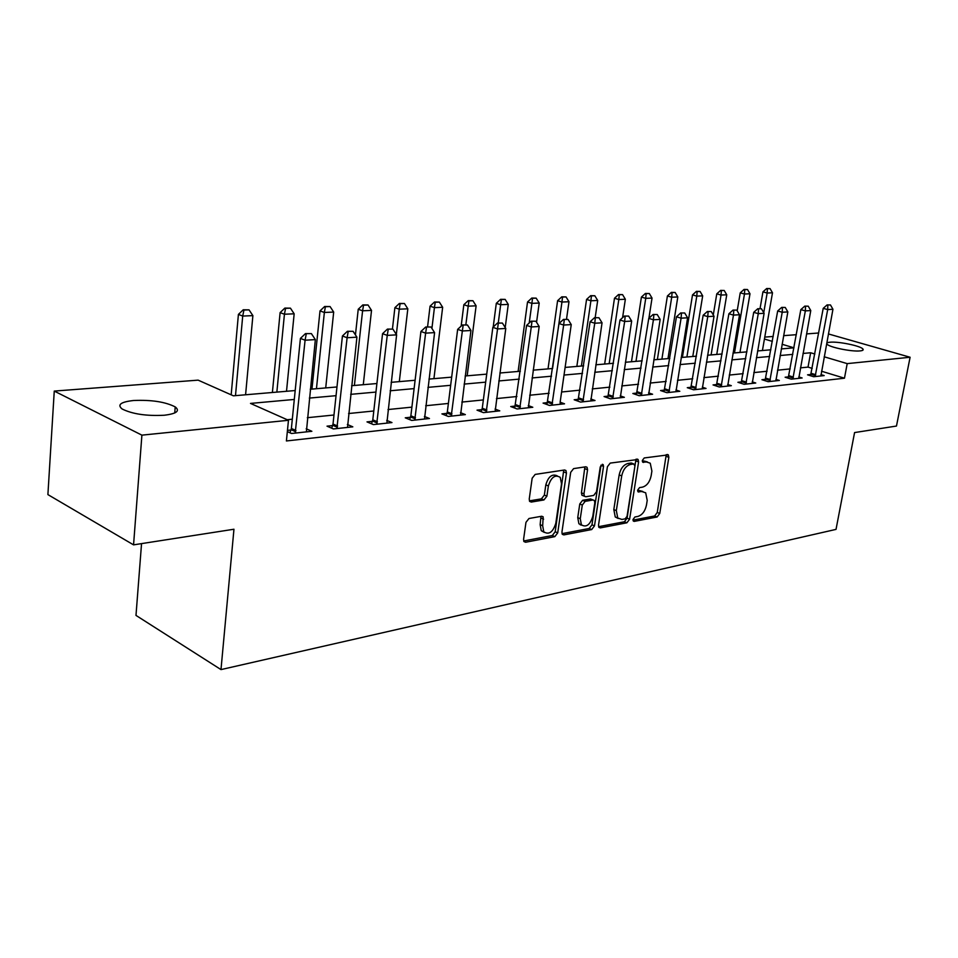 <?xml version="1.0" encoding="UTF-8"?>
<svg xmlns="http://www.w3.org/2000/svg" width="958" height="958" viewBox="0 0 958 958"><rect width="100%" height="100%" fill="white"/><g stroke="black" fill="none" stroke-linecap="round" stroke-linejoin="round"><path stroke-width="1.44" d="M633.022 519.487L634.208 521.391L657.128 516.997L659.751 513.488L668.852 457.325L668.325 454.846L644.231 457.96L642.339 460.439L642.698 462.175L646.542 461.984L650.254 463.205L651.895 471.073L651.141 475.815C649.74 482.018 646.89 485.778 642.555 487.107L639.549 487.622L637.657 490.113L637.992 491.777L641.86 491.538L645.692 492.807L647.213 500.399L646.458 505.106C645.081 511.249 642.231 515.021 637.908 516.422L634.903 516.997L633.022 519.487M133.581 400.504C151.472 399.726 165.351 401.857 175.23 406.911C180.236 410.946 176.571 413.736 164.261 415.245C146.394 416.143 132.36 414.06 122.145 408.994C116.96 404.755 120.768 401.929 133.581 400.504M830.011 342.222C838.37 341.311 860.775 345.91 862.918 349.011C863.721 349.993 862.775 350.628 860.068 350.903C851.866 351.897 829.101 347.227 827.017 344.15C826.179 343.12 827.173 342.485 830.011 342.222M528.972 518.506L525.966 522.338L523.583 539.366L523.978 541.581L525.631 542.24L554.814 536.636L557.712 532.876L566.453 472.989L565.95 470.534L564.501 469.995L535.175 474.414L532.157 478.222L529.235 499.082L529.678 501.417L531.283 502.064L543.94 499.944L546.91 496.16L548.371 485.946C551.149 477.156 555.101 474.306 560.238 477.371L561.532 483.838L555.796 523.355C552.91 532.265 548.898 535.079 543.773 531.81L542.671 525.762L543.186 516.865L541.617 516.254L528.972 518.506M828.395 333.935L910.1 357.25L896.472 426.047L854.572 432.573L836.023 529.391L220.987 669.594L233.956 529.235L133.557 544.862L141.904 435.148L54.259 391.08L198.126 380.146L233.417 395.822L295.196 390.541M910.1 357.25L847.207 363.621L824.179 356.783M294.298 399.45L250.493 403.414L288.466 420.287L286.406 440.967L844.465 378.206L847.207 363.621M288.466 420.287L141.904 435.148M598.522 525.128L598.954 527.415L600.331 527.894L626.891 522.793L629.598 519.224L638.603 461.948L638.076 459.469L610.222 463.097L607.42 466.714L598.522 525.128M591.685 529.558L563.867 534.899L562.358 534.336L561.939 532.073L570.693 472.33L573.602 468.618L585.685 466.797L587.05 467.288L587.565 469.755L583.961 493.873L584.428 496.256L585.829 496.759L593.685 495.43L596.499 491.765L600.271 466.845L603.169 464.618L603.528 466.354L594.487 525.894L591.685 529.558L589.182 528.481L562.023 533.666M844.465 378.206L821.521 371.213M812.228 368.387L808.025 367.106L800.409 367.872M790.206 368.914L777.513 370.195M767.095 371.249L753.814 372.59M743.18 373.656L729.278 375.069M718.416 376.159L703.855 377.632M692.754 378.757L677.498 380.302M666.145 381.44L650.147 383.056M638.543 384.23L621.754 385.93M609.875 387.128L592.26 388.912M580.105 390.134L561.604 392.002M549.138 393.271L529.69 395.235M516.913 396.516L496.46 398.588M483.359 399.917L461.828 402.085M448.38 403.45L425.699 405.737M411.892 407.138L387.99 409.545M373.8 410.982L348.568 413.533M333.983 415.006L307.338 417.7M292.322 419.209L287.22 419.724M810.995 374.47L807.558 374.829L813.689 376.722L824.179 375.584L820.922 374.59M788.662 376.853L785.129 377.224L791.284 379.152L802.133 377.979L798.78 376.937M765.55 379.32L761.921 379.703L768.124 381.679L779.345 380.458L775.896 379.368M741.636 381.871L737.911 382.278L744.138 384.29L755.754 383.02L752.21 381.883M716.871 384.517L713.051 384.924L719.302 386.984L731.337 385.679L727.685 384.493M691.221 387.26L687.281 387.679L693.568 389.786L706.034 388.433L702.286 387.188M664.612 390.098L660.565 390.541L666.876 392.684L679.809 391.283L675.941 389.978M637.022 393.055L632.843 393.499L639.178 395.702L652.602 394.241L648.614 392.864M608.366 396.109L604.067 396.564L610.426 398.827L624.365 397.307L620.245 395.858M578.596 399.294L574.165 399.761L580.536 402.073L595.026 400.504L590.775 398.971M547.641 402.599L543.078 403.09L549.461 405.45L564.537 403.809L560.143 402.204L560.202 404.288M515.44 406.036L510.722 406.539L517.116 408.97L532.804 407.27L528.265 405.557M481.898 409.617L477.024 410.144L483.431 412.635L499.777 410.85L495.07 409.054M446.943 413.353L441.901 413.892L448.308 416.455L465.349 414.598L460.487 412.682M410.479 417.245L405.258 417.808L411.665 420.43L429.447 418.502L424.406 416.455M372.411 421.316L366.998 421.891L373.392 424.598L391.978 422.574L386.733 420.394M332.618 425.568L327.013 426.166L333.384 428.945L352.819 426.837L347.371 424.49M291.004 430.01L287.46 430.381M306.201 428.777L311.865 431.292L291.531 433.495L287.34 431.603M141.544 543.629L135.988 615.407L220.987 669.594M133.557 544.862L47.9 494.603L54.259 391.08M764.771 337.096L773.214 336.45M783.632 335.659L796.337 334.689M806.552 333.923L818.707 332.989M781.285 348.916L793.99 347.826L782.099 344.281M772.34 341.383L764.424 339.036M310.26 389.247L336.976 386.96M351.61 385.703L376.901 383.535M391.127 382.326L415.101 380.266M428.945 379.081L451.673 377.141M465.157 375.979L486.724 374.135M499.86 373.009L520.35 371.261M533.151 370.159L552.634 368.495M565.112 367.429L583.65 365.836M595.828 364.794L613.479 363.286M625.37 362.268L642.183 360.831M653.799 359.825L669.822 358.46M681.174 357.49L696.454 356.172M707.567 355.226L722.14 353.981M733.014 353.047L746.929 351.861M757.574 350.939L770.867 349.802M814.863 354.017L810.648 352.76L803.02 353.454M792.817 354.376L780.111 355.526M769.693 356.46L756.401 357.669M745.767 358.627L731.852 359.885M720.991 360.867L706.417 362.184M695.304 363.19L680.036 364.567M668.684 365.597L652.661 367.046M641.046 368.1L624.245 369.62M612.354 370.686L594.726 372.291M582.548 373.392L564.023 375.057M551.545 376.195L532.073 377.955M519.284 379.105L498.807 380.961M485.682 382.146L464.115 384.098M450.655 385.308L427.939 387.367M414.107 388.613L390.157 390.78M375.943 392.073L350.664 394.349M336.042 395.678L309.35 398.085M808.025 367.106L810.648 352.76M642.842 491.478L639.345 490.544L641.86 491.538M637.633 490.831L639.345 490.544M647.392 461.924L644.015 461.014L646.542 461.984M642.327 461.277L644.015 461.014M632.987 520.11L654.637 515.979L657.26 512.482L666.241 454.643M598.582 526.684L624.388 521.751L627.095 518.182L635.956 459.217M625.143 518.841L627.047 516.338L634.938 465.959L633.741 463.947L630.496 464.45C626.053 465.744 623.119 469.564 621.706 475.91L616.329 510.602L617.754 518.015L621.922 519.452L625.143 518.841M633.813 463.947L631.202 462.977L633.741 463.947M618.209 518.482L615.252 516.973L613.815 509.56L619.167 474.917C620.58 468.57 623.514 464.762 627.969 463.468L631.202 462.977M583.171 495.729L581.901 495.202L581.434 492.831L584.871 466.917M589.182 528.481L591.984 524.816L601.001 465.133M580.261 518.697L581.41 524.84C586.272 527.726 590.068 524.912 592.774 516.398L594.822 502.854L594.367 500.483L592.99 499.992L585.146 501.357L582.296 505.046L580.261 518.697L577.746 517.619L578.895 523.751L581.757 525.235M593.134 499.98L590.463 498.95L592.99 499.992M577.746 517.619L579.77 503.98L582.62 500.304L590.463 498.95M544.288 532.397L541.246 530.684L540.144 524.649L540.971 516.374M557.197 475.803C552.071 473.599 548.275 476.617 545.821 484.88L548.371 485.946M529.379 500.866L541.402 498.867L544.36 495.082L545.821 484.88M523.691 540.983L552.299 535.522L555.197 531.774L563.747 470.103M762.424 350.532L772.495 292.789L767.154 293.028L763.742 312.691M767.394 288.705L770.052 288.598L766.687 288.514L767.394 288.705L767.154 293.028L762.939 291.867L760.041 308.596M772.495 292.789L770.052 288.598M766.687 288.514L762.939 291.867M830.478 304.967L827.101 304.907L830.478 304.967L832.945 309.266L820.898 375.943M815.138 376.566L827.688 309.578L823.209 308.356L827.101 304.907M810.528 375.752L823.209 308.356M832.945 309.266L827.688 309.578L827.844 305.111M739.971 352.448L749.994 293.783L744.474 294.022L734.475 352.927M744.749 289.627L747.503 289.52L744.031 289.436L744.749 289.627L744.474 294.022L740.235 292.849L737.193 310.811M749.994 293.783L747.503 289.52M744.031 289.436L740.235 292.849M716.764 354.436L726.739 294.801L721.039 295.052L711.087 354.927M721.338 290.585L724.188 290.466L720.632 290.382L721.338 290.585L721.039 295.052L716.776 293.855L713.279 314.978M726.739 294.801L724.188 290.466M720.632 290.382L716.776 293.855M692.778 356.496L702.681 295.854L696.789 296.118L686.91 356.999M697.125 291.567L700.082 291.448L696.418 291.364L697.125 291.567L696.789 296.118L692.514 294.896L682.407 357.382M702.681 295.854L700.082 291.448M696.418 291.364L692.514 294.896M808.253 306.189L804.78 306.129L808.253 306.189L810.767 310.572L798.78 378.338M792.817 378.997L805.343 310.883L800.828 309.638L804.78 306.129M788.171 378.182L800.828 309.638M810.767 310.572L805.343 310.883L805.534 306.344M785.261 307.458L781.692 307.398L785.261 307.458L787.835 311.913L775.896 380.829M769.729 381.5L782.219 312.248L777.68 310.967L781.692 307.398M765.047 380.697L777.68 310.967M787.835 311.913L782.219 312.248L782.447 307.614M761.454 308.775L757.778 308.716L761.454 308.775L764.101 313.302L752.222 383.404M745.827 384.098L758.281 313.649L753.718 312.344L757.778 308.716M741.109 383.308L753.718 312.344M764.101 313.302L758.281 313.649L758.544 308.931M667.977 358.615L677.809 296.944L671.702 297.219L661.894 359.142M672.085 292.597L675.127 292.465L671.366 292.382L672.085 292.597L671.702 297.219L667.403 295.974L657.38 359.525M677.809 296.944L675.127 292.465M671.366 292.382L667.403 295.974M736.798 310.129L733.014 310.081L736.798 310.129L739.516 314.751L727.697 386.074M721.087 386.793L733.481 315.098L728.894 313.769L733.014 310.081M716.333 386.002L728.894 313.769M739.516 314.751L733.481 315.098L733.78 310.296M648.913 318.26L652.039 298.082L645.728 298.357L636.004 361.358M646.147 293.651L649.308 293.519L645.429 293.435L646.147 293.651L645.728 298.357L641.405 297.088L631.478 361.741M652.039 298.082L649.308 293.519M645.429 293.435L641.405 297.088M622.568 317.697L625.358 299.255L618.808 299.543L609.18 363.645M619.275 294.741L622.544 294.609L618.545 294.537L619.275 294.741L618.808 299.543L614.485 298.249L604.654 364.04M625.358 299.255L622.544 294.609M618.545 294.537L614.485 298.249M595.169 317.661L597.696 300.465L590.906 300.764L581.398 366.028M591.409 295.878L594.81 295.747L590.691 295.663L591.409 295.878L590.906 300.764L586.559 299.447L576.848 366.423M597.696 300.465L594.81 295.747M590.691 295.663L586.559 299.447M566.501 319.242L568.992 301.734L561.951 302.045L552.574 368.495M562.514 297.064L566.034 296.92L561.783 296.836L562.514 297.064L561.951 302.045L557.604 300.692L548.024 368.89M568.992 301.734L566.034 296.92M561.783 296.836L557.604 300.692M536.564 322.283L539.21 303.039L531.894 303.363L529.211 322.99M532.516 298.285L536.169 298.142L531.786 298.058L532.516 298.285L531.894 303.363L527.535 301.986L518.11 371.453M539.21 303.039L536.169 298.142M531.786 298.058L527.535 301.986M711.243 311.542L707.351 311.494L711.243 311.542L714.021 316.236L702.298 388.828M695.448 389.583L707.77 316.607L703.16 315.254L707.351 311.494M690.658 388.804L703.16 315.254M714.021 316.236L707.77 316.607L708.118 311.721M684.731 313.003L680.719 312.955L684.731 313.003L687.593 317.793L675.965 391.702M668.864 392.469L681.102 318.176L676.468 316.787L680.719 312.955M664.026 391.714L676.468 316.787M687.593 317.793L681.102 318.176L681.485 313.182M657.224 314.523L653.081 314.475L657.224 314.523L660.158 319.397L648.65 394.672M641.273 395.474L653.416 319.792L648.77 318.379L653.081 314.475M636.399 394.732L648.77 318.379M660.158 319.397L653.416 319.792L653.859 314.715M628.652 316.104L624.376 316.056L628.652 316.104L631.657 321.074L620.293 397.75M612.629 398.588L624.664 321.481L619.994 320.032L624.376 316.056M607.731 397.869L619.994 320.032M631.657 321.074L624.664 321.481L625.155 316.296M598.954 317.745L594.535 317.697L598.954 317.745L602.043 322.81L590.835 400.959M582.871 401.821L594.762 323.229L590.092 321.756L594.535 317.697M577.925 401.127L590.092 321.756M602.043 322.81L594.762 323.229L595.313 317.948M505.201 327.54L508.267 304.404L500.663 304.728L498.268 323.002M501.345 299.555L505.153 299.399L500.615 299.327L501.345 299.555L500.663 304.728L496.304 303.327L493.202 327.001M508.267 304.404L505.153 299.399M500.615 299.327L496.304 303.327M568.058 319.445L563.484 319.409L568.058 319.445L571.243 324.606L560.143 402.156M551.928 405.186L563.663 325.049L558.981 323.541L563.484 319.409M546.946 404.516L558.981 323.541M571.243 324.606L563.663 325.049L564.274 319.661M467.181 375.811L476.114 305.818L468.199 306.165L465.851 324.786M468.941 300.884L472.905 300.716L468.223 300.644L468.941 300.884L468.199 306.165L463.84 304.716L461.145 326.127M476.114 305.818L472.905 300.716M468.223 300.644L463.84 304.716M535.905 321.229L531.175 321.181L535.905 321.229L539.174 326.486L528.349 407.749M519.715 408.683L531.283 326.953L526.589 325.409L531.175 321.181M514.709 408.06L526.589 325.409M539.174 326.486L531.283 326.953L531.953 321.445M433.926 378.661L442.656 307.279L434.429 307.638L431.914 328.426M435.231 302.249L439.351 302.081L434.501 302.01L435.231 302.249L434.429 307.638L430.058 306.177L427.567 326.882M442.656 307.279L439.351 302.081M434.501 302.01L430.058 306.177M502.399 323.074L497.501 323.038L502.399 323.074L505.776 328.45L495.166 411.353M486.173 412.335L497.549 328.929L492.843 327.349L497.501 323.038M481.132 411.736L482.269 408.228L492.843 327.349M505.776 328.45L497.549 328.929L498.292 323.301M399.318 381.619L407.821 308.811L399.246 309.195L396.337 334.414M400.133 303.686L404.42 303.506L399.402 303.435L400.133 303.686L399.246 309.195L394.888 307.686L392.445 328.953M407.821 308.811L404.42 303.506M399.402 303.435L394.888 307.686M467.468 325.001L462.391 324.966L467.468 325.001L470.941 330.486L460.582 415.113M451.218 416.131L462.355 330.989L457.649 329.36L462.391 324.966M446.141 415.58L447.326 411.94L457.649 329.36M470.941 330.486L462.355 330.989L463.169 325.241M363.274 384.709L371.524 310.404L362.591 310.799L354.4 385.463M363.549 305.183L368.028 304.991L362.831 304.919L363.549 305.183L362.591 310.799L358.232 309.254L355.442 334.929M371.524 310.404L368.028 304.991M362.831 304.919L358.232 309.254M431.004 327.013L425.735 326.989L431.004 327.013L434.585 332.618L424.526 419.041M414.742 420.107L425.627 333.144L420.921 331.48L425.735 326.989M409.629 419.604L410.862 415.808L420.921 331.48M434.585 332.618L425.627 333.144L426.526 327.265M325.708 387.918L333.683 312.069L324.355 312.476L316.451 388.72M325.397 306.74L330.067 306.548L324.678 306.476L325.397 306.74L324.355 312.476L320.008 310.895L311.961 389.104M333.683 312.069L330.067 306.548M324.678 306.476L320.008 310.895M392.912 329.121L387.439 329.097L392.912 329.121L396.612 334.845L386.876 423.137M376.662 424.238L387.248 335.396L382.553 333.683L387.439 329.097M371.512 423.807L372.794 419.832L382.553 333.683M396.612 334.845L387.248 335.396L388.229 329.372M286.514 391.283L294.166 313.805L284.43 314.236L276.85 392.109M285.568 308.356L290.442 308.165L284.849 308.093L285.568 308.356L284.43 314.236L280.107 312.619L272.395 392.493M294.166 313.805L290.442 308.165M284.849 308.093L280.107 312.619M353.083 331.312L347.395 331.3L353.083 331.312L356.915 337.168L347.526 427.412M336.857 428.573L347.107 337.743L342.425 335.995L347.395 331.3M331.672 428.202L333.013 424.059L342.425 335.995M356.915 337.168L347.107 337.743L348.185 331.588M245.583 394.78L252.888 315.625L242.709 316.068L235.488 395.642M243.943 310.057L249.032 309.853L243.224 309.781L243.943 310.057L242.709 316.068L238.41 314.404L231.177 394.828M252.888 315.625L249.032 309.853M243.224 309.781L238.41 314.404M311.398 333.624L305.482 333.6L311.398 333.624L315.35 339.611L306.38 431.89M295.196 433.1L305.087 340.21L300.417 338.402L305.482 333.6M289.999 432.812L291.388 428.466L300.417 338.402M315.35 339.611L305.087 340.21L306.261 333.899M633.25 520.996L634.208 521.391M642.65 462.115L643.525 462.451M637.92 491.694L638.842 492.065M666.325 456.379L668.852 457.325M657.26 512.482L659.751 513.488M654.637 515.979L657.128 516.997M636.064 460.978L638.603 461.948M627.095 518.182L629.598 519.224M624.388 521.751L626.891 522.793M598.846 527.259L600.331 527.894M627.969 463.468L630.496 464.45M619.167 474.917L621.706 475.91M613.815 509.56L616.329 510.602M562.262 534.193L563.867 534.899M585.015 468.737L587.565 469.755M581.434 492.831L583.961 493.873M600.977 465.349L603.528 466.354M591.984 524.816L594.487 525.894M582.62 500.304L585.146 501.357M579.77 503.98L582.296 505.046M541.09 518.062L543.617 519.164M540.144 524.649L542.671 525.762M544.36 495.082L546.91 496.16M541.402 498.867L543.94 499.944M529.63 501.357L531.283 502.064M563.891 471.947L566.453 472.989M555.197 531.774L557.712 532.876M552.299 535.522L554.814 536.636M523.894 541.45L525.631 542.24M815.737 374.71L811.33 373.357M815.486 375.608L811.079 374.243M793.416 377.105L788.985 375.716M793.176 378.015L788.745 376.626M770.34 379.584L765.885 378.171M770.088 380.506L765.634 379.093M746.45 382.146L741.971 380.709M746.198 383.092L741.72 381.643M721.721 384.805L717.219 383.332M721.458 385.763L716.955 384.29M696.083 387.559L691.556 386.05M695.831 388.529L691.305 387.02M669.51 390.409L664.96 388.864M669.247 391.403L664.708 389.858M641.932 393.367L637.369 391.798M641.668 394.385L637.106 392.804M580.368 524.912L581.231 524.756M613.3 396.444L608.713 394.828M613.036 397.474L608.45 395.858M583.542 399.642L578.955 397.989M583.278 400.695L578.692 399.031M552.61 402.959L548.012 401.27M552.335 404.036L547.736 402.336M520.41 406.42L515.799 404.683M520.146 407.509L515.536 405.773M486.892 410.012L482.269 408.228M486.616 411.138L481.994 409.341M451.936 413.772L447.326 411.94M451.661 414.91L447.051 413.078M415.473 417.688L410.862 415.808M415.197 418.85L410.587 416.958M377.404 421.771L372.794 419.832M377.117 422.969L372.518 421.017M337.599 426.047L333.013 424.059M337.324 427.268L332.725 425.268M295.962 430.513L291.388 428.466M295.675 431.759L291.112 429.711M175.23 406.911L174.739 412.958M862.918 349.011L862.679 350.317M667.355 454.487L668.325 454.846M636.998 459.062L638.076 459.469M615.252 516.973L617.754 518.015M585.769 466.786L587.05 467.288M581.901 495.202L584.428 496.256M602.319 464.295L603.169 464.618M578.895 523.751L581.41 524.84M541.737 516.242L543.186 516.865M541.246 530.684L543.773 531.81M564.573 469.983L565.95 470.534"/></g></svg>

